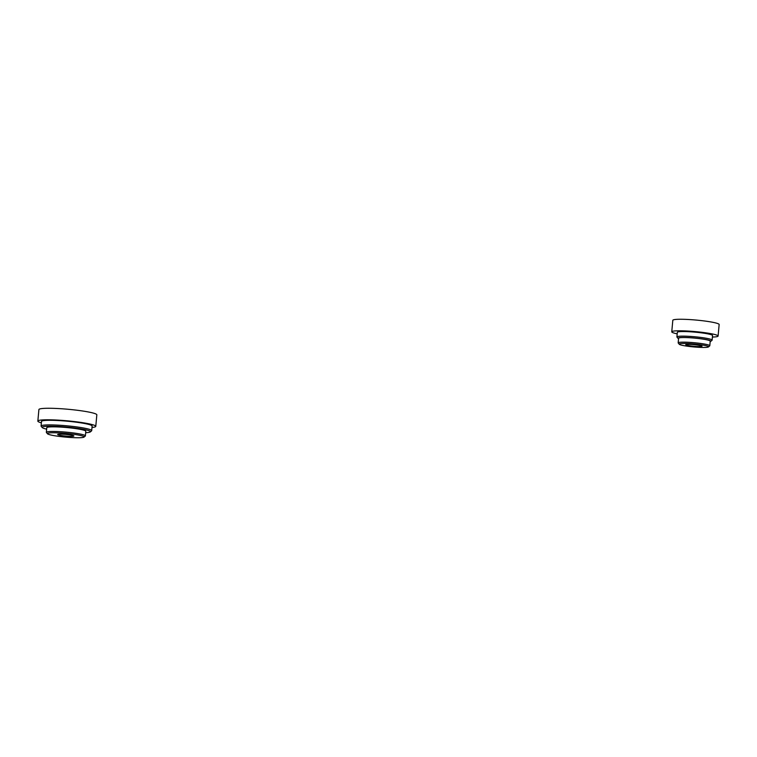 <?xml version="1.0" encoding="UTF-8"?>
<svg xmlns="http://www.w3.org/2000/svg" width="757" height="757" viewBox="0 0 757 757"><rect width="100%" height="100%" fill="white"/><g stroke="black" fill="none" stroke-linecap="round" stroke-linejoin="round"><path stroke-width="1.14" d="M712.403 337.054A23.268 2.347 -174.8 0 0 717.75 336.392A23.268 2.347 -174.8 0 0 718.1 336.042A23.268 2.347 -174.8 0 0 695.144 331.594A23.268 2.347 -174.8 0 0 671.762 331.821A23.268 2.347 -174.8 0 0 677.184 333.846M710.18 341.587A16.522 1.665 -174.8 0 0 710.605 341.445A16.522 1.665 -174.8 0 0 710.757 341.35L712.015 340.319A17.685 1.788 -174.8 0 0 712.119 340.148L712.536 335.531A17.685 1.788 -174.8 0 0 695.087 332.153A17.685 1.788 -174.8 0 0 677.316 332.332L676.9 336.941A17.685 1.788 -174.8 0 0 676.976 337.13L678.026 338.37A16.522 1.665 -174.8 0 0 678.546 338.71M718.1 336.042L719.15 324.516A23.268 2.347 -174.8 0 0 696.194 320.069A23.268 2.347 -174.8 0 0 672.812 320.296L671.762 331.821M708.315 347.018A14.714 1.486 -174.8 0 0 708.448 346.933A14.714 1.486 -174.8 0 0 694.018 343.981A14.714 1.486 -174.8 0 0 679.284 344.284A14.714 1.486 -174.8 0 0 693.28 346.895A14.714 1.486 -174.8 0 0 708.315 347.018M701.871 346.318A8.147 0.823 -174.8 0 0 701.994 346.195A8.147 0.823 -174.8 0 0 693.951 344.643A8.147 0.823 -174.8 0 0 685.766 344.719A8.147 0.823 -174.8 0 0 693.138 346.214A8.147 0.823 -174.8 0 0 701.871 346.318M708.448 346.933L709.706 345.902A15.878 1.599 -174.8 0 0 709.801 345.741A15.878 1.599 -174.8 0 0 694.131 342.713A15.878 1.599 -174.8 0 0 678.168 342.864A15.878 1.599 -174.8 0 0 678.234 343.035L679.284 344.284M709.801 345.741L710.217 341.133A15.878 1.599 -174.8 0 0 694.548 338.095A15.878 1.599 -174.8 0 0 678.594 338.256L678.168 342.864M710.757 341.35A16.522 1.665 -174.8 0 0 694.557 338.038A16.522 1.665 -174.8 0 0 678.026 338.37M712.119 340.148A17.685 1.788 -174.8 0 0 694.671 336.761A17.685 1.788 -174.8 0 0 676.9 336.941M41.37 422.841A29.088 2.933 5.2 0 1 37.85 421.091L38.9 409.565A29.088 2.933 5.2 0 1 72.899 409.755A29.088 2.933 5.2 0 1 96.83 414.836L95.779 426.361A29.088 2.933 5.2 0 1 92.004 427.45M62.576 436.808A18.442 1.864 -174.8 0 0 84.018 437.101A18.442 1.864 -174.8 0 0 65.935 433.401A18.442 1.864 -174.8 0 0 47.483 433.78A18.442 1.864 -174.8 0 0 62.576 436.808M64.354 435.937A8.147 0.823 -174.8 0 0 73.874 435.994A8.147 0.823 -174.8 0 0 67.174 434.565A8.147 0.823 -174.8 0 0 57.655 434.518A8.147 0.823 -174.8 0 0 64.354 435.937M84.018 437.101L85.276 436.07A19.606 1.978 -174.8 0 0 85.39 435.881A19.606 1.978 -174.8 0 0 69.266 432.455A19.606 1.978 -174.8 0 0 46.347 432.323A19.606 1.978 -174.8 0 0 46.432 432.531L47.483 433.78M46.347 432.323L46.764 427.714A19.606 1.978 5.2 0 1 69.682 427.837A19.606 1.978 5.2 0 1 85.815 431.263L85.39 435.881M85.683 432.701A24.252 2.451 -174.8 0 0 90.301 431.925A24.252 2.451 -174.8 0 0 66.512 427.052A24.252 2.451 -174.8 0 0 42.231 427.554A24.252 2.451 -174.8 0 0 46.641 429.153M90.301 431.925L91.559 430.884A25.416 2.564 -174.8 0 0 91.711 430.638A25.416 2.564 -174.8 0 0 70.798 426.2A25.416 2.564 -174.8 0 0 41.077 426.03A25.416 2.564 -174.8 0 0 41.19 426.305L42.231 427.554M41.077 426.03L41.503 421.422A25.416 2.564 5.2 0 1 71.215 421.592A25.416 2.564 5.2 0 1 92.127 426.03L91.711 430.638M37.85 421.091A29.088 2.933 5.2 0 1 71.849 421.28A29.088 2.933 5.2 0 1 95.779 426.361"/></g></svg>
